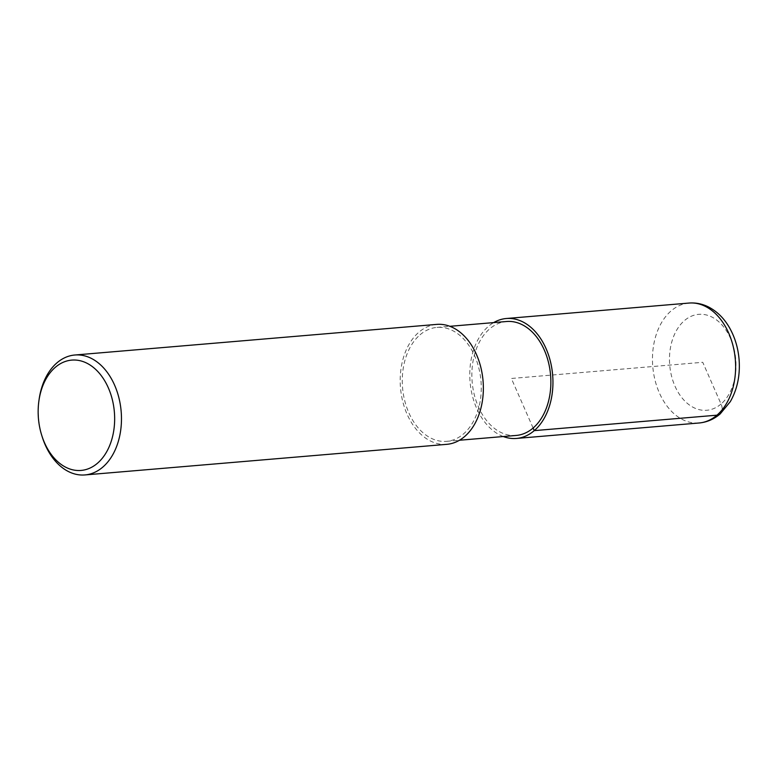 <?xml version="1.0" encoding="UTF-8"?>
<svg xmlns="http://www.w3.org/2000/svg" width="778" height="778" viewBox="0 0 778 778"><rect width="100%" height="100%" fill="white"/><g stroke="black" fill="none" stroke-linecap="round" stroke-linejoin="round"><path stroke-width="0.58" stroke-dasharray="3.89 2.92" d="M446.864 444.326A60.178 41.419 85.2 0 1 402.751 401.467A60.178 41.419 85.2 0 1 418.875 332.206A60.178 41.419 85.2 0 1 436.701 324.397M420.023 334.812A57.173 39.347 85.2 0 1 436.954 327.402A57.173 39.347 85.2 0 1 480.979 381.035A57.173 39.347 85.2 0 1 446.611 441.33A57.173 39.347 85.2 0 1 404.696 400.612A57.173 39.347 85.2 0 1 420.023 334.812M42.313 437.197A60.178 41.419 85.2 0 1 39.114 399.377M516.203 435.447A57.173 39.347 85.2 0 1 474.288 394.728A57.173 39.347 85.2 0 1 489.615 328.929A57.173 39.347 85.2 0 1 506.546 321.518M503.298 436.536A60.178 41.419 85.2 0 1 470.554 386.248A60.178 41.419 85.2 0 1 488.467 326.322A60.178 41.419 85.2 0 1 493.66 322.607M533.115 428.026L511.37 378.478L702.748 362.295L721.06 404.015A12.04 7.819 -130.6 0 1 716.946 415.18M688.977 303.06A60.178 41.419 -94.8 0 0 671.151 310.869A60.178 41.419 -94.8 0 0 655.018 380.121A60.178 41.419 -94.8 0 0 699.121 422.989M721.06 404.015A48.139 33.143 85.2 0 1 669.537 362.062A48.139 33.143 85.2 0 1 717.637 320.789A48.139 33.143 85.2 0 1 721.06 404.015M436.954 327.402L449.84 326.313M446.591 441.33L459.477 440.241"/><path stroke-width="1.17" d="M38.9 400.923A55.364 38.112 -94.8 0 0 41.847 435.709A55.364 38.112 -94.8 0 0 94.401 465.594A55.364 38.112 -94.8 0 0 109.29 390.128A55.364 38.112 -94.8 0 0 55.345 367.284A55.364 38.112 -94.8 0 0 38.9 400.923L39.114 399.377A60.178 41.419 85.2 0 1 56.989 362.82A60.178 41.419 85.2 0 1 74.814 355.011L436.701 324.397A60.178 41.419 85.2 0 1 483.05 380.86A60.178 41.419 85.2 0 1 446.864 444.326L84.958 474.94M74.814 355.011A60.178 41.419 85.2 0 1 121.164 411.465A60.178 41.419 85.2 0 1 84.977 474.93A60.178 41.419 85.2 0 1 42.313 437.197L41.847 435.709M449.84 326.313L506.546 321.509A57.173 39.347 85.2 0 1 550.581 375.152A57.173 39.347 85.2 0 1 516.203 435.447L459.477 440.241M493.66 322.607A60.178 41.419 85.2 0 1 506.293 318.513A60.178 41.419 85.2 0 1 552.643 374.977A60.178 41.419 85.2 0 1 516.456 438.442A60.178 41.419 85.2 0 1 503.298 436.536M516.436 438.442L699.121 422.989A60.178 41.419 -94.8 0 0 716.946 415.18L534.262 430.633L533.115 428.026M716.946 415.18A60.178 41.419 -94.8 0 0 733.07 345.938A60.178 41.419 -94.8 0 0 688.977 303.06L506.293 318.513M699.121 422.989C706.978 422.24 714 419.206 720.204 413.886L730.299 401.662C737.301 389.35 740.238 375.356 739.1 359.689C738.166 348.252 735.084 337.808 729.852 328.355C724.386 318.581 717.19 311.414 708.252 306.843C702.087 303.809 695.658 302.545 688.977 303.06"/></g></svg>
